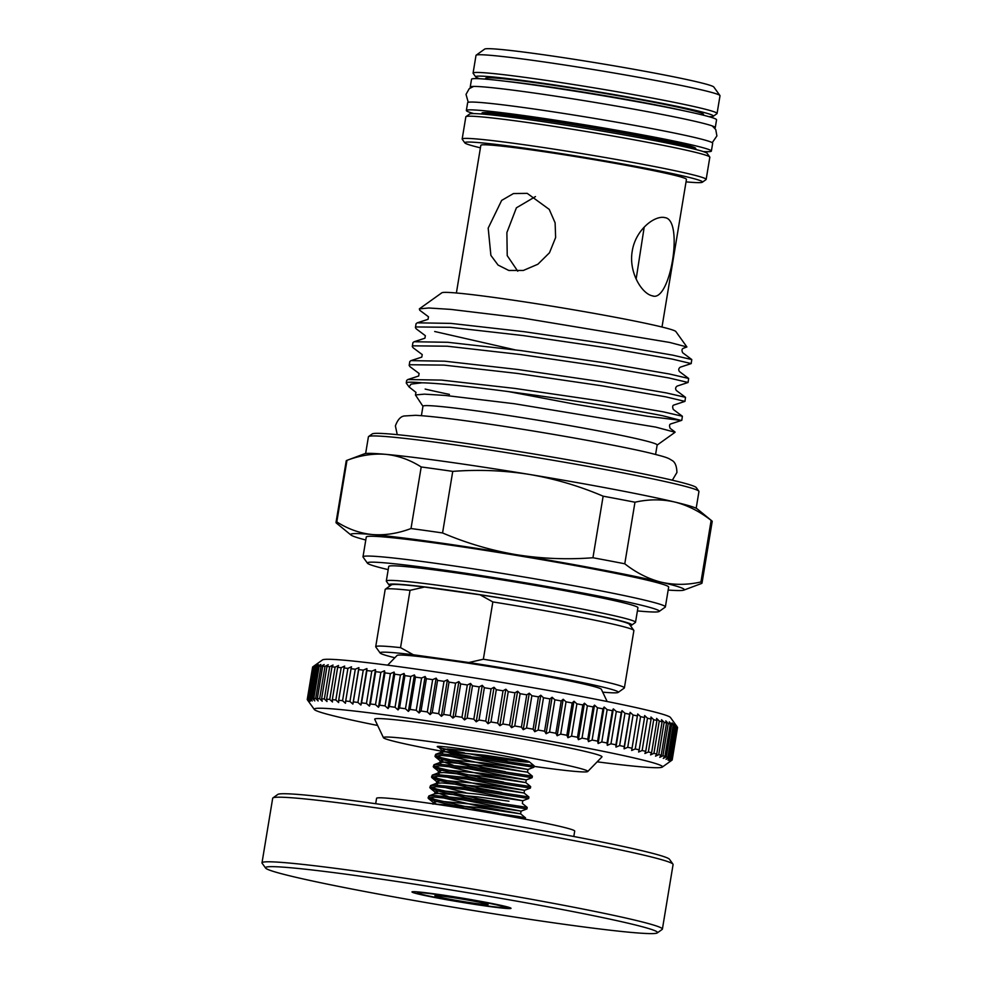 <?xml version="1.0" encoding="UTF-8"?>
<svg xmlns="http://www.w3.org/2000/svg" width="982" height="982" viewBox="0 0 982 982"><rect width="100%" height="100%" fill="white"/><g stroke="black" fill="none" stroke-linecap="round" stroke-linejoin="round"><path stroke-width="1.47" d="M703.235 151.572A124.186 5.217 -170.6 0 0 711.385 151.056L712.674 143.249A124.186 5.217 -170.6 0 0 695.796 137.75A124.186 5.217 -170.6 0 0 558.414 112.623A124.186 5.217 -170.6 0 0 467.641 102.68L466.352 110.5A124.186 5.217 -170.6 0 0 473.901 113.605M711.385 151.056A124.186 5.217 -170.6 0 0 694.507 145.557A124.186 5.217 -170.6 0 0 557.125 120.43A124.186 5.217 -170.6 0 0 466.352 110.5M695.747 148.478A108.327 4.542 -170.6 0 0 681.017 143.679A108.327 4.542 -170.6 0 0 561.176 121.756A108.327 4.542 -170.6 0 0 481.99 113.09L481.831 114.035A108.327 4.542 9.4 0 1 562.183 122.971A108.327 4.542 9.4 0 1 680.845 144.722A108.327 4.542 9.4 0 1 695.563 149.411L695.747 148.478M714.663 128.016A124.186 5.217 -170.6 0 0 715.264 127.623L716.553 119.804A124.186 5.217 -170.6 0 0 699.687 114.305A124.186 5.217 -170.6 0 0 562.293 89.178A124.186 5.217 -170.6 0 0 471.532 79.247L470.231 87.054A124.186 5.217 -170.6 0 0 470.673 87.619M715.264 127.623A124.186 5.217 -170.6 0 0 698.386 122.124A124.186 5.217 -170.6 0 0 561.004 96.997A124.186 5.217 -170.6 0 0 470.231 87.054M272.922 797.912L277.783 794.438A198.695 8.335 9.4 0 1 374.277 803.509A198.695 8.335 9.4 0 1 669.491 859.287L672.965 864.135A202.918 8.519 -170.6 0 0 371.478 807.179A202.918 8.519 -170.6 0 0 272.922 797.912A202.918 8.519 -170.6 0 0 272.689 798.231L261.998 862.822A202.918 8.519 9.4 0 1 360.787 871.771A202.918 8.519 9.4 0 1 562.244 905.023A202.918 8.519 9.4 0 1 662.396 929.107A202.918 8.519 9.4 0 1 662.15 929.426L657.302 932.9A198.695 8.335 -170.6 0 0 563.017 909.676A198.695 8.335 -170.6 0 0 362.211 876.435A198.695 8.335 -170.6 0 0 265.594 868.051A198.695 8.335 -170.6 0 0 560.796 923.829A198.695 8.335 -170.6 0 0 657.302 932.9M662.396 929.107L673.087 864.516A202.918 8.519 -170.6 0 0 672.965 864.135M375.689 803.706L376.585 798.305A100.409 4.21 9.4 0 1 425.476 802.736A100.409 4.21 9.4 0 1 525.149 819.184A100.409 4.21 9.4 0 1 574.703 831.103L573.807 836.504M486.593 906.116A50.205 2.111 9.4 0 1 435.861 897.72A50.205 2.111 9.4 0 1 412.035 891.852A50.205 2.111 9.4 0 1 436.413 894.148A50.205 2.111 9.4 0 1 510.996 908.24A50.205 2.111 9.4 0 1 486.593 906.116M504.576 907.564L510.665 907.994M265.594 868.051L262.108 863.203A202.918 8.519 9.4 0 1 261.998 862.822M455.267 752.126L439.028 747.449A49.677 2.087 -170.6 0 0 443.361 748.579A49.677 2.087 -170.6 0 0 464.486 752.899M505.349 771.692L484.163 767.642L441.826 757.822L436.094 755.649M434.977 756.238L435.738 754.299L441.74 753.906L484.286 758.092L534.098 765.739L533.852 767.261L484.04 759.602L441.495 755.428L434.977 756.238L441.581 759.332L477.142 767.801M503.619 782.102L482.444 778.063L440.108 768.243L434.363 766.07M433.246 766.66L434.019 764.708L440.022 764.327L482.567 768.501L532.379 776.161L532.121 777.683L482.309 770.023L439.764 765.85L433.246 766.66L439.85 769.753L475.423 778.223M501.9 792.523L480.714 788.485L438.377 778.652L432.645 776.48M431.528 777.081L432.289 775.129L438.291 774.749L480.836 778.922L530.648 786.582L530.403 788.092L480.591 780.444L438.046 776.259L431.528 777.081L438.132 780.174L473.692 788.632M500.169 802.945L478.995 798.894L436.659 789.074L430.914 786.901M429.797 787.503L430.57 785.551L436.573 785.17L479.118 789.344L528.93 796.991L528.672 798.513L478.86 790.854L436.315 786.68L429.797 787.503L436.401 790.596L471.974 799.053M498.451 813.354L477.264 809.315L434.928 799.495L429.195 797.323M428.078 797.912L428.839 795.972L434.842 795.58L477.387 799.753L527.199 807.413L526.953 808.935L477.142 801.275L434.596 797.102L428.078 797.912L434.682 801.005L470.243 809.475M468.119 809.205L518.582 816.521L525.48 817.834L525.247 819.209M507.068 761.271L469.335 753.795C497.776 758.902 531.176 763.395 529.224 761.762L534.098 765.739M506.822 762.781L533.84 767.261L527.972 769.471L465.284 757.331M466.376 898.812L463.59 898.591A44.386 1.866 -170.6 0 0 417.731 892.969A44.386 1.866 -170.6 0 0 423.745 894.848A44.386 1.866 -170.6 0 0 468.598 903.17A44.386 1.866 -170.6 0 0 504.38 907.601L504.638 907.54C505.104 906.46 492.252 903.624 466.082 899.021L472.784 899.917M484.433 903.342A26.956 1.129 9.4 0 1 488.079 904.483A26.956 1.129 9.4 0 1 468.93 902.458A26.956 1.129 9.4 0 1 438.573 896.922A26.956 1.129 9.4 0 1 434.94 895.682A26.956 1.129 9.4 0 1 455.157 897.965A26.956 1.129 9.4 0 1 484.433 903.342M646.598 710.023A176.502 7.402 9.4 0 1 670.485 717.511L677.433 727.208A184.96 7.758 -170.6 0 0 677.236 726.987L675.334 724.434L676.856 726.705A184.96 7.758 -170.6 0 0 676.144 726.299L674.082 723.722L675.42 725.956A184.96 7.758 -170.6 0 0 674.278 725.477L672.069 722.887L673.222 725.084A184.96 7.758 -170.6 0 0 671.651 724.544L669.307 721.93L670.264 724.102A184.96 7.758 -170.6 0 0 668.251 723.489L665.796 720.862L666.545 722.998A184.96 7.758 -170.6 0 0 664.127 722.322L661.549 719.696L662.089 721.782A184.96 7.758 -170.6 0 0 659.266 721.046L656.602 718.407L656.933 720.469A184.96 7.758 -170.6 0 0 653.717 719.683L650.956 717.032L651.078 719.045A184.96 7.758 -170.6 0 0 647.482 718.21L644.646 715.559L644.548 717.535A184.96 7.758 -170.6 0 0 640.583 716.651L637.699 714L637.379 715.939A184.96 7.758 -170.6 0 0 633.071 715.006L630.137 712.355L629.609 714.27A184.96 7.758 -170.6 0 0 624.969 713.288L622.011 710.649L621.262 712.515A184.96 7.758 -170.6 0 0 616.315 711.508L613.333 708.869L612.363 710.71A184.96 7.758 -170.6 0 0 607.134 709.655L604.151 707.028L602.973 708.832A184.96 7.758 -170.6 0 0 597.473 707.764L594.503 705.137L593.116 706.917A184.96 7.758 -170.6 0 0 587.371 705.812L584.437 703.21L582.842 704.953A184.96 7.758 -170.6 0 0 576.888 703.836L573.979 701.246L572.187 702.965A184.96 7.758 -170.6 0 0 566.037 701.835L563.189 699.258L561.213 700.952A184.96 7.758 -170.6 0 0 554.891 699.798L552.117 697.257L549.945 698.914A184.96 7.758 -170.6 0 0 543.488 697.76L540.787 695.244L538.443 696.876A184.96 7.758 -170.6 0 0 531.876 695.722L529.273 693.218L526.757 694.839A184.96 7.758 -170.6 0 0 520.116 693.697L517.612 691.218L514.936 692.813A184.96 7.758 -170.6 0 0 508.234 691.684L505.853 689.229L503.03 690.8A184.96 7.758 -170.6 0 0 496.303 689.683L494.056 687.265L491.086 688.824A184.96 7.758 -170.6 0 0 484.372 687.731L482.26 685.338L479.167 686.884A184.96 7.758 -170.6 0 0 472.477 685.804L470.525 683.447L467.309 684.982A184.96 7.758 -170.6 0 0 460.681 683.938L458.889 681.618L455.574 683.141A184.96 7.758 -170.6 0 0 449.032 682.134L447.411 679.839L444.011 681.361A184.96 7.758 -170.6 0 0 437.579 680.379L436.143 678.132L432.657 679.642A184.96 7.758 -170.6 0 0 426.384 678.709L425.132 676.488L421.585 678.01A184.96 7.758 -170.6 0 0 415.472 677.114L414.416 674.929L410.82 676.451A184.96 7.758 -170.6 0 0 404.903 675.616L404.044 673.468L400.411 674.978A184.96 7.758 -170.6 0 0 394.715 674.192L394.064 672.081L390.406 673.615A184.96 7.758 -170.6 0 0 384.969 672.879L384.527 670.804L380.856 672.339A184.96 7.758 -170.6 0 0 375.689 671.676L375.455 669.638L371.797 671.172A184.96 7.758 -170.6 0 0 366.912 670.571L366.9 668.57L363.254 670.129A184.96 7.758 -170.6 0 0 358.7 669.589L358.896 667.625L355.288 669.196A184.96 7.758 -170.6 0 0 351.053 668.717L351.482 666.79L347.91 668.386A184.96 7.758 -170.6 0 0 344.031 667.981L344.682 666.091L341.171 667.686A184.96 7.758 -170.6 0 0 337.661 667.355L338.52 665.501L335.095 667.134A184.96 7.758 -170.6 0 0 331.965 666.864L333.033 665.047L329.694 666.692A184.96 7.758 -170.6 0 0 326.957 666.508L328.246 664.716L325.005 666.397A184.96 7.758 -170.6 0 0 322.685 666.287L324.17 664.519L321.04 666.226A184.96 7.758 -170.6 0 0 319.138 666.189L320.832 664.458L317.824 666.189A184.96 7.758 -170.6 0 0 316.351 666.226L318.229 664.532L315.369 666.287A184.96 7.758 -170.6 0 0 314.326 666.397L316.4 664.728L313.688 666.52A184.96 7.758 -170.6 0 0 313.074 666.704L312.767 666.876A184.96 7.758 -170.6 0 0 312.607 667.146L307.256 699.442A184.96 7.758 9.4 0 1 307.427 699.172L312.767 666.876L322.526 659.904A176.502 7.402 9.4 0 1 454.875 674.855A176.502 7.402 9.4 0 1 646.598 710.023M307.427 699.172L309.293 701.516L307.722 699A184.96 7.758 9.4 0 1 308.336 698.816L310.361 701.185L308.974 698.693A184.96 7.758 9.4 0 1 310.017 698.583L312.202 700.988L310.999 698.521A184.96 7.758 9.4 0 1 312.485 698.484L314.792 700.927L313.786 698.484A184.96 7.758 9.4 0 1 315.701 698.521L318.131 700.988L317.333 698.583A184.96 7.758 9.4 0 1 319.653 698.693L322.206 701.185L321.617 698.803A184.96 7.758 9.4 0 1 324.342 698.988L326.994 701.504L326.613 699.159A184.96 7.758 9.4 0 1 329.743 699.429L332.481 701.958L332.321 699.65A184.96 7.758 9.4 0 1 335.832 699.982L338.643 702.547L338.692 700.276A184.96 7.758 9.4 0 1 342.571 700.682L345.443 703.259L345.713 701.013A184.96 7.758 9.4 0 1 349.936 701.492L352.869 704.082L353.348 701.885A184.96 7.758 9.4 0 1 357.914 702.425L360.873 705.039L361.572 702.867A184.96 7.758 9.4 0 1 366.446 703.468L369.428 706.095L370.337 703.971A184.96 7.758 9.4 0 1 375.505 704.634L378.487 707.273L379.617 705.174A184.96 7.758 9.4 0 1 385.067 705.911L388.037 708.55L389.375 706.488A184.96 7.758 9.4 0 1 395.059 707.273L398.017 709.925L399.551 707.912A184.96 7.758 9.4 0 1 405.468 708.746L408.377 711.398L410.12 709.409A184.96 7.758 9.4 0 1 416.233 710.305L419.093 712.957L421.033 711.005A184.96 7.758 9.4 0 1 427.317 711.938L430.116 714.589L432.24 712.674A184.96 7.758 9.4 0 1 438.659 713.656L441.384 716.295L443.692 714.43A184.96 7.758 9.4 0 1 450.235 715.436L452.862 718.075L455.341 716.234A184.96 7.758 9.4 0 1 461.97 717.277L464.486 719.916L467.125 718.1A184.96 7.758 9.4 0 1 473.815 719.18L476.221 721.795L479.02 720.027A184.96 7.758 9.4 0 1 485.746 721.119L488.017 723.722L490.963 721.979A184.96 7.758 9.4 0 1 497.69 723.096L499.826 725.686L502.894 723.979A184.96 7.758 9.4 0 1 509.597 725.109L511.573 727.674L514.764 725.993A184.96 7.758 9.4 0 1 521.417 727.134L523.234 729.687L526.536 728.018A184.96 7.758 9.4 0 1 533.091 729.172L534.76 731.7L538.148 730.056A184.96 7.758 9.4 0 1 544.593 731.209L546.078 733.714L549.552 732.093A184.96 7.758 9.4 0 1 555.861 733.247L557.15 735.727L560.697 734.119A184.96 7.758 9.4 0 1 566.847 735.26L567.94 737.715L571.536 736.132A184.96 7.758 9.4 0 1 577.49 737.249L578.398 739.679L582.031 738.108A184.96 7.758 9.4 0 1 587.764 739.213L588.463 741.606L592.121 740.06A184.96 7.758 9.4 0 1 597.621 741.128L598.112 743.497L601.782 741.95A184.96 7.758 9.4 0 1 607.023 743.006L607.293 745.326L610.964 743.804A184.96 7.758 9.4 0 1 615.91 744.81L615.972 747.106L619.63 745.583A184.96 7.758 9.4 0 1 624.257 746.566L624.11 748.824L627.731 747.302A184.96 7.758 9.4 0 1 632.04 748.235L631.659 750.457L635.244 748.947A184.96 7.758 9.4 0 1 639.196 749.831L638.607 752.016L642.13 750.506A184.96 7.758 9.4 0 1 645.726 751.34L644.916 753.489L648.366 751.979A184.96 7.758 9.4 0 1 651.582 752.764L650.563 754.876L653.926 753.341A184.96 7.758 9.4 0 1 656.749 754.078L655.522 756.152L658.775 754.618A184.96 7.758 9.4 0 1 661.193 755.293L659.757 757.331L662.911 755.784A184.96 7.758 9.4 0 1 664.912 756.398L663.267 758.399L666.299 756.84A184.96 7.758 9.4 0 1 667.883 757.38L666.042 759.344L668.938 757.773A184.96 7.758 9.4 0 1 670.08 758.251L668.042 760.178L670.804 758.595A184.96 7.758 9.4 0 1 671.504 759L669.294 760.89L671.884 759.282A184.96 7.758 9.4 0 1 672.154 759.614L677.506 727.331A184.96 7.758 -170.6 0 0 677.433 727.208M672.154 759.614L669.773 761.48L672.204 759.847L677.543 727.552A184.96 7.758 -170.6 0 0 677.543 727.552L677.482 727.466M597.166 761.823A176.502 7.402 -170.6 0 0 662.273 767.089A176.502 7.402 -170.6 0 0 638.496 758.988A176.502 7.402 -170.6 0 0 439.703 722.727A176.502 7.402 -170.6 0 0 314.326 709.483A176.502 7.402 -170.6 0 0 338.201 716.97A176.502 7.402 -170.6 0 0 377.653 725.477M677.543 727.552L672.204 759.847A184.96 7.758 9.4 0 1 672.032 760.117L662.273 767.089M533.999 766.365A103.576 4.345 -170.6 0 0 537.375 766.844A103.576 4.345 -170.6 0 0 587.739 771.521A103.576 4.345 -170.6 0 0 537.964 759.356A103.576 4.345 -170.6 0 0 433.86 742.134A103.576 4.345 -170.6 0 0 383.446 737.703A103.576 4.345 -170.6 0 0 470.795 756.398M587.739 771.521L601.929 756.926A115.201 4.836 -170.6 0 0 546.569 743.399A115.201 4.836 -170.6 0 0 430.779 724.237A115.201 4.836 -170.6 0 0 374.719 719.315L383.446 737.703M607.146 701.516L601.352 689.29A103.576 4.345 -170.6 0 0 447.424 660.149A103.576 4.345 -170.6 0 0 397.072 655.473L387.632 665.17M636.14 279.048L644.204 227.1M630.284 625.448A123.131 5.168 -170.6 0 0 631.733 625.092A123.131 5.168 -170.6 0 0 615.137 619.446A123.131 5.168 -170.6 0 0 476.466 594.147A123.131 5.168 -170.6 0 0 388.995 584.904A123.131 5.168 -170.6 0 0 390.247 585.702M388.995 584.904L386.38 581.27A126.297 5.303 9.4 0 1 386.307 581.037A126.297 5.303 9.4 0 1 478.627 591.139A126.297 5.303 9.4 0 1 618.353 616.696A126.297 5.303 9.4 0 1 635.514 622.293A126.297 5.303 9.4 0 1 635.366 622.49L631.733 625.092M637.404 610.902A147.963 6.211 -170.6 0 0 659.131 611.479A147.963 6.211 -170.6 0 0 639.196 604.691A147.963 6.211 -170.6 0 0 472.551 574.298A147.963 6.211 -170.6 0 0 367.44 563.189A147.963 6.211 -170.6 0 0 387.46 569.462A147.963 6.211 -170.6 0 0 388.197 569.646M367.44 563.189L363.095 557.125A153.253 6.432 9.4 0 1 362.996 556.843A153.253 6.432 9.4 0 1 475.018 569.106A153.253 6.432 9.4 0 1 644.56 600.112A153.253 6.432 9.4 0 1 665.379 606.901A153.253 6.432 9.4 0 1 665.207 607.146L659.131 611.479M368.606 436.524L372.252 433.921A164.35 6.899 9.4 0 1 495.48 447.841A164.35 6.899 9.4 0 1 673.996 480.591A164.35 6.899 9.4 0 1 696.238 487.551L698.853 491.196A167.517 7.034 -170.6 0 0 676.181 484.089A167.517 7.034 -170.6 0 0 494.216 450.713A167.517 7.034 -170.6 0 0 368.606 436.524A167.517 7.034 -170.6 0 0 368.41 436.794L365.635 453.537M709.004 116.698A120.479 5.057 -170.6 0 0 713.288 116.269A120.479 5.057 -170.6 0 0 697.048 110.745A120.479 5.057 -170.6 0 0 561.36 85.999A120.479 5.057 -170.6 0 0 475.767 76.952A120.479 5.057 -170.6 0 0 479.682 78.732M475.767 76.952L473.152 73.319A123.658 5.192 9.4 0 1 473.078 73.085A123.658 5.192 9.4 0 1 563.472 82.967A123.658 5.192 9.4 0 1 700.264 107.995A123.658 5.192 9.4 0 1 717.069 113.47A123.658 5.192 9.4 0 1 716.934 113.666L713.288 116.269M465.984 116.637L469.629 114.035A120.479 5.057 9.4 0 1 559.973 124.235A120.479 5.057 9.4 0 1 690.849 148.245A120.479 5.057 9.4 0 1 707.15 153.352L709.753 156.997A123.658 5.192 -170.6 0 0 693.022 151.744A123.658 5.192 -170.6 0 0 558.709 127.108A123.658 5.192 -170.6 0 0 465.984 116.637A123.658 5.192 -170.6 0 0 465.836 116.833L462.166 139.027A123.658 5.192 9.4 0 1 552.547 148.92A123.658 5.192 9.4 0 1 689.352 173.937A123.658 5.192 9.4 0 1 706.156 179.411A123.658 5.192 9.4 0 1 706.009 179.608L702.376 182.21A120.479 5.057 -170.6 0 0 686.136 176.686A120.479 5.057 -170.6 0 0 550.436 151.94A120.479 5.057 -170.6 0 0 464.842 142.893A120.479 5.057 -170.6 0 0 480.419 147.828M464.842 142.893L462.24 139.26A123.658 5.192 9.4 0 1 462.166 139.027M476.16 55.176L484.654 49.1A116.257 4.873 9.4 0 1 571.831 58.945A116.257 4.873 9.4 0 1 698.116 82.107A116.257 4.873 9.4 0 1 713.84 87.042L719.929 95.524A123.658 5.192 -170.6 0 0 703.198 90.283A123.658 5.192 -170.6 0 0 568.885 65.647A123.658 5.192 -170.6 0 0 476.16 55.176A123.658 5.192 -170.6 0 0 476.012 55.373L473.078 73.085M362.996 556.843L366.274 537.044A153.253 6.432 9.4 0 1 478.295 549.306A153.253 6.432 9.4 0 1 647.838 580.313A153.253 6.432 9.4 0 1 668.656 587.101L665.379 606.901M386.307 581.037L388.725 566.454A126.297 5.303 9.4 0 1 481.045 576.557A126.297 5.303 9.4 0 1 620.771 602.113A126.297 5.303 9.4 0 1 637.932 607.711L635.514 622.293M421.401 415.668L422.972 406.217A118.687 4.984 9.4 0 1 509.719 415.717A118.687 4.984 9.4 0 1 641.025 439.727A118.687 4.984 9.4 0 1 657.154 444.993L655.595 454.433M555.628 237.558L549.478 252.767L537.866 264.244L523.357 270.455L508.823 270.467L498.07 265.066L490.89 255.394L488.189 228.119L501.655 200.402L513.463 193.552L527.224 193.356L549.245 209.399L555.112 222.828L555.628 237.558M652.244 295.803C641.725 293.655 628.48 272.075 632.248 251.097C635.464 229.898 654.798 214.8 665.182 217.673C683.988 220.336 670.19 303.364 652.244 295.803L653.214 295.987M664.2 217.488L665.182 217.673M456.385 292.992L480.836 145.324A104.215 4.37 9.4 0 1 557.003 153.658A104.215 4.37 9.4 0 1 672.289 174.747A104.215 4.37 9.4 0 1 686.455 179.362L662.003 327.031M422.947 406.315L415.435 394.936L424.457 394.15L445.583 395.476L514.359 403.737L655.78 427.109L675.076 432.264L657.142 445.092M449.425 394.383A138.978 5.831 9.4 0 1 425.145 389.056M507.94 391.499L574.887 404.191L647.641 416.307L681.213 420.443L662.654 415.754C614.216 405.983 466.008 383.852 422.027 382.796L411.053 384.122L409.052 386.945L415.975 392.395L415.435 394.936M409.052 386.945L406.339 383.164A138.978 5.831 9.4 0 1 406.253 382.906L406.671 380.427L407.861 379.531L441.556 380.095L514.936 388.43L599.585 400.828L663.304 411.839L682.38 416.245L681.815 420.284M406.253 382.906A138.978 5.831 9.4 0 1 422.027 382.796M682.38 416.245L673.284 409.445C672.289 406.83 672.535 405.345 674.02 404.989L684.945 401.38L665.784 396.851L602.076 385.84L517.416 373.442L444.036 365.108L409.838 364.739L409.15 365.439L410.01 366.691L419.105 373.491L418.663 376.02L407.861 379.531M409.15 365.439L409.801 361.523L410.992 360.627L444.686 361.192L518.066 369.527L602.715 381.924L666.434 392.935L685.51 397.342L684.945 401.38M685.51 397.342L676.414 390.541C675.162 388.835 675.407 387.35 677.15 386.086L688.075 382.477L668.914 377.947L605.194 366.937L520.546 354.539L447.166 346.204L412.968 345.836L412.28 346.536L413.14 347.788L422.235 354.588L421.781 357.117L410.992 360.627M412.28 346.536L412.931 342.62L414.122 341.736L447.804 342.288L521.197 350.623L605.845 363.021L669.564 374.032L688.64 378.451L688.075 382.477M688.64 378.451L679.544 371.638C678.28 369.981 678.525 368.495 680.281 367.182L691.205 363.586L672.044 359.044L608.324 348.033L523.676 335.635L450.296 327.301L416.098 326.945L415.411 327.632L416.27 328.884L425.366 335.697L424.911 338.213L414.122 341.736M415.411 327.632L416.061 323.716L417.252 322.832L450.934 323.385L524.314 331.72L608.975 344.13L672.695 355.14L691.77 359.547L691.205 363.586M514.85 349.788L434.67 331.499M419.351 308.864L441.851 292.783A118.687 4.984 9.4 0 1 530.845 302.837A118.687 4.984 9.4 0 1 659.769 326.49A118.687 4.984 9.4 0 1 675.837 331.523L686.897 346.953L669.712 342.448L522.449 318.021L450.726 309.391L428.803 307.992L419.351 308.864L419.731 310.238L428.483 316.793L428.042 319.322L417.252 322.832M691.77 359.547L682.674 352.734C681.582 350.378 681.827 348.892 683.411 348.291L686.897 346.953M535.472 196.596L516.397 207.816L506.884 232.587L507.228 255.639L517.772 271.216M424.543 587.04L410.034 590.342A126.04 5.291 -170.6 0 0 385.337 589.212L391.413 584.879A120.749 5.07 9.4 0 1 424.543 587.04L480.051 594.81A120.749 5.07 9.4 0 1 629.45 624.282L633.807 630.346A126.04 5.291 -170.6 0 0 492.841 601.929L483.353 659.229A126.04 5.291 9.4 0 1 624.392 687.879A126.04 5.291 9.4 0 1 624.245 688.075L618.169 692.42A120.749 5.07 -170.6 0 0 468.844 662.519L483.353 659.229M529.494 474.453A169.1 7.095 9.4 0 1 674.597 501.986A169.1 7.095 9.4 0 1 697.22 508.897L711.803 520.841A185.488 7.782 -170.6 0 0 711.14 520.399C699.552 511.327 687.375 505.19 674.597 501.986C661.684 499.077 648.476 499.163 634.973 502.219A185.488 7.782 -170.6 0 0 603.132 496.18C579.331 486.016 554.781 478.774 529.494 474.453C504.097 470.427 478.529 469.408 452.751 471.385A185.488 7.782 -170.6 0 0 421.204 466.966C409.96 459.809 398.103 455.587 385.644 454.335A169.1 7.095 9.4 0 1 529.494 474.453M346.793 460.411L364.445 453.807A169.1 7.095 9.4 0 1 385.644 454.335C373.099 453.365 360.21 455.366 346.99 460.337A185.488 7.782 -170.6 0 0 346.793 460.411A185.488 7.782 -170.6 0 0 346.216 460.889L336.016 522.461A185.488 7.782 9.4 0 1 336.801 521.908C348.033 529.077 359.891 533.287 372.362 534.552C384.895 535.509 397.784 533.508 411.004 528.537L421.204 466.966M717.069 113.47L720.002 95.757A123.658 5.192 -170.6 0 0 719.929 95.524M706.156 179.411L709.826 157.23A123.658 5.192 -170.6 0 0 709.753 156.997M686.037 181.866A120.479 5.057 -170.6 0 0 702.376 182.21M696.177 508.259L698.951 491.503A167.517 7.034 -170.6 0 0 698.853 491.196M634.973 502.219L624.773 563.791C636.287 572.825 648.464 578.963 661.316 582.203C674.143 585.112 687.351 585.039 700.952 581.97A185.488 7.782 9.4 0 1 702.007 583.05L712.196 521.479A185.488 7.782 -170.6 0 0 711.803 520.841M452.751 471.385L442.563 532.956C466.364 543.107 490.914 550.35 516.213 554.67C541.598 558.709 567.179 559.728 592.944 557.751L603.132 496.18M592.944 557.751A185.488 7.782 9.4 0 1 624.773 563.791M700.952 581.97L711.14 520.399M702.007 583.05A185.488 7.782 9.4 0 1 701.43 583.529L683.779 590.133A169.1 7.095 9.4 0 1 668.165 590.059M346.99 460.337L336.801 521.908M365.783 540.002A169.1 7.095 9.4 0 1 350.991 535.043L336.409 523.099A185.488 7.782 9.4 0 1 336.016 522.461M411.004 528.537A185.488 7.782 9.4 0 1 442.563 532.956M350.991 535.043A169.1 7.095 9.4 0 1 372.362 534.552A169.1 7.095 9.4 0 1 516.213 554.67A169.1 7.095 9.4 0 1 661.316 582.203A169.1 7.095 9.4 0 1 683.779 590.133M624.392 687.879L633.881 630.579A126.04 5.291 -170.6 0 0 633.807 630.346M602.702 692.15A120.749 5.07 -170.6 0 0 618.169 692.42M385.337 589.212A126.04 5.291 -170.6 0 0 385.19 589.409L375.713 646.708A126.04 5.291 9.4 0 1 400.546 647.641L410.034 590.342M400.546 647.641L413.336 654.761A120.749 5.07 -170.6 0 0 380.132 653.005L375.787 646.942A126.04 5.291 9.4 0 1 375.713 646.708M413.336 654.761L468.844 662.519M380.132 653.005A120.749 5.07 -170.6 0 0 394.862 657.744M492.841 601.929L480.051 594.81M671.884 759.282L677.236 726.987M671.504 759L676.856 726.705M670.804 758.595L676.144 726.299M670.08 758.251L675.42 725.956M668.938 757.773L674.278 725.477M667.883 757.38L673.222 725.084M666.299 756.84L671.651 724.544M664.912 756.398L670.264 724.102M662.911 755.784L668.251 723.489M661.193 755.293L666.545 722.998M658.775 754.618L664.127 722.322M656.749 754.078L662.089 721.782M653.926 753.341L659.266 721.046M651.582 752.764L656.933 720.469M648.366 751.979L653.717 719.683M645.726 751.34L651.078 719.045M642.13 750.506L647.482 718.21M639.196 749.831L644.548 717.535M635.244 748.947L640.583 716.651M632.04 748.235L637.379 715.939M627.731 747.302L633.071 715.006M624.257 746.566L629.609 714.27M619.63 745.583L624.969 713.288M615.91 744.81L621.262 712.515M610.964 743.804L616.315 711.508M607.023 743.006L612.363 710.71M601.782 741.95L607.134 709.655M597.621 741.128L602.973 708.832M592.121 740.06L597.473 707.764M587.764 739.213L593.116 706.917M582.031 738.108L587.371 705.812M577.49 737.249L582.842 704.953M571.536 736.132L576.888 703.836M566.847 735.26L572.187 702.965M560.697 734.119L566.037 701.835M555.861 733.247L561.213 700.952M549.552 732.093L554.891 699.798M544.593 731.209L549.945 698.914M538.148 730.056L543.488 697.76M533.091 729.172L538.443 696.876M526.536 728.018L531.876 695.722M521.417 727.134L526.757 694.839M514.764 725.993L520.116 693.697M509.597 725.109L514.936 692.813M502.894 723.979L508.234 691.684M497.69 723.096L503.03 690.8M490.963 721.979L496.303 689.683M485.746 721.119L491.086 688.824M479.02 720.027L484.372 687.731M473.815 719.18L479.167 686.884M467.125 718.1L472.477 685.804M461.97 717.277L467.309 684.982M455.341 716.234L460.681 683.938M450.235 715.436L455.574 683.141M443.692 714.43L449.032 682.134M438.659 713.656L444.011 681.361M432.24 712.674L437.579 680.379M427.317 711.938L432.657 679.642M421.033 711.005L426.384 678.709M416.233 710.305L421.585 678.01M410.12 709.409L415.472 677.114M405.468 708.746L410.82 676.451M399.551 707.912L404.903 675.616M395.059 707.273L400.411 674.978M389.375 706.488L394.715 674.192M385.067 705.911L390.406 673.615M379.617 705.174L384.969 672.879M375.505 704.634L380.856 672.339M370.337 703.971L375.689 671.676M366.446 703.468L371.797 671.172M361.572 702.867L366.912 670.571M357.914 702.425L363.254 670.129M353.348 701.885L358.7 669.589M349.936 701.492L355.288 669.196M345.713 701.013L351.053 668.717M342.571 700.682L347.91 668.386M338.692 700.276L344.031 667.981M335.832 699.982L341.171 667.686M332.321 699.65L337.661 667.355M329.743 699.429L335.095 667.134M326.613 699.159L331.965 666.864M324.342 698.988L329.694 666.692M321.617 698.803L326.957 666.508M319.653 698.693L325.005 666.397M317.333 698.583L322.685 666.287M315.701 698.521L321.04 666.226M313.786 698.484L319.138 666.189M312.485 698.484L317.824 666.189M310.999 698.521L316.351 666.226M310.017 698.583L315.369 666.287M308.974 698.693L314.326 666.397M308.336 698.816L313.688 666.52M307.722 699L313.074 666.704M314.326 709.483L307.366 699.785A184.96 7.758 9.4 0 1 307.292 699.675L307.317 699.528M307.292 699.675L308.999 701.983L307.256 699.442L312.607 667.146M352.869 704.082L358.896 667.625M360.873 705.039L366.9 668.57M369.428 706.095L375.455 669.638M378.487 707.273L384.527 670.804M388.037 708.55L394.064 672.081M398.017 709.925L404.044 673.468M408.377 711.398L414.416 674.929M419.093 712.957L425.132 676.488M430.116 714.589L436.143 678.132M441.384 716.295L447.411 679.839M452.862 718.075L458.889 681.618M464.486 719.916L470.525 683.447M476.221 721.795L482.26 685.338M488.017 723.722L494.056 687.265M499.826 725.686L505.853 689.229M511.573 727.674L517.612 691.218M523.234 729.687L529.273 693.218M534.76 731.7L540.787 695.244M546.078 733.714L552.117 697.257M557.15 735.727L563.189 699.258M567.94 737.715L573.979 701.246M578.398 739.679L584.437 703.21M588.463 741.606L594.503 705.137M598.112 743.497L604.151 707.028M607.293 745.326L613.333 708.869M615.972 747.106L622.011 710.649M624.11 748.824L630.137 712.355M463.59 898.591L466.082 899.021M504.527 906.19L504.638 907.54M454.826 754.753L441.9 750.383L439.028 747.449C430.411 744.81 454.101 747.314 484.31 752.396C511.401 756.999 526.377 760.117 529.224 761.762L484.838 755.232L446.933 751.696L441.618 752.089L435.738 754.299M486.691 79.247A110.45 4.64 9.4 0 1 558.574 86.023A110.45 4.64 9.4 0 1 688.517 109.542A110.45 4.64 9.4 0 1 702.204 114.919M683.19 110.635A108.327 4.542 -170.6 0 0 506.074 81.31M435.971 803.792L433.283 802.478L438.758 801.079L476.663 804.614L521.074 811.144L458.385 798.992M447.927 796.427L435.001 792.057L440.476 790.67L478.394 794.192L522.792 800.723L460.104 788.583M439.42 782.961L436.732 781.635L442.207 780.248L480.112 783.771L524.523 790.301L461.835 778.161M441.139 772.539L438.451 771.226L443.925 769.827L481.843 773.362L526.242 779.892L463.553 767.74M453.095 765.174L440.182 760.804L445.656 759.405L483.561 762.94L527.972 769.471L527.518 772.171L521.982 771.312L484.642 764.303L448.295 755.772M443.005 753.955L441.618 752.089L441.888 750.371L447.375 748.996L484.31 752.396M433.995 803.951L476.221 807.314L520.62 813.845L477.743 805.977L441.397 797.445M430.153 788.08L435.001 792.057L434.695 793.775L440.034 793.37L477.939 796.905L508.958 801.214M465.763 792.67L443.127 787.024M437.837 785.207L436.45 783.341L441.753 782.949L479.67 786.484L524.069 793.014L481.192 785.146L444.846 776.615M439.555 774.786L438.168 772.932L443.483 772.539L481.389 776.062L525.8 782.593L482.911 774.724L446.577 766.193M441.286 764.364L439.899 762.511L445.202 762.118L483.119 765.641L527.518 772.171L532.379 776.161M712.257 125.929L715.755 129.563L716.897 135.921L712.232 142.685M468.242 102.3L466.02 94.382L469.236 88.662L473.631 86.416M672.339 480.186L676.917 472.502C676.745 465.898 674.99 461.798 671.639 460.227C667.772 457.673 665.366 456.949 650.109 453.083C615.505 444.674 528.39 429.367 469.445 421.303C446 418.037 428.091 416.024 415.693 415.3L404.351 415.975C400.668 416.393 397.673 419.695 395.39 425.893L397.256 434.645M417.731 892.969L416.92 891.84M681.692 420.37L670.89 423.893C669.405 424.249 669.172 425.734 670.154 428.336L675.002 431.97M428.422 798.489L433.283 802.478L432.976 804.184M526.941 808.935L521.074 811.144L520.62 813.845L525.48 817.834M528.672 798.513L522.792 800.723L522.35 803.423L527.199 807.413M431.871 777.658L436.732 781.635L436.45 783.341L430.57 785.551M530.39 788.104L524.523 790.301L524.069 793.014L528.93 796.991M433.602 767.237L438.438 771.201L438.168 772.932L432.289 775.129M532.121 777.683L526.242 779.892L525.8 782.593L530.648 786.582M435.333 756.827L440.182 760.804L439.899 762.511L434.019 764.708M434.719 793.763L428.839 795.972"/></g></svg>

